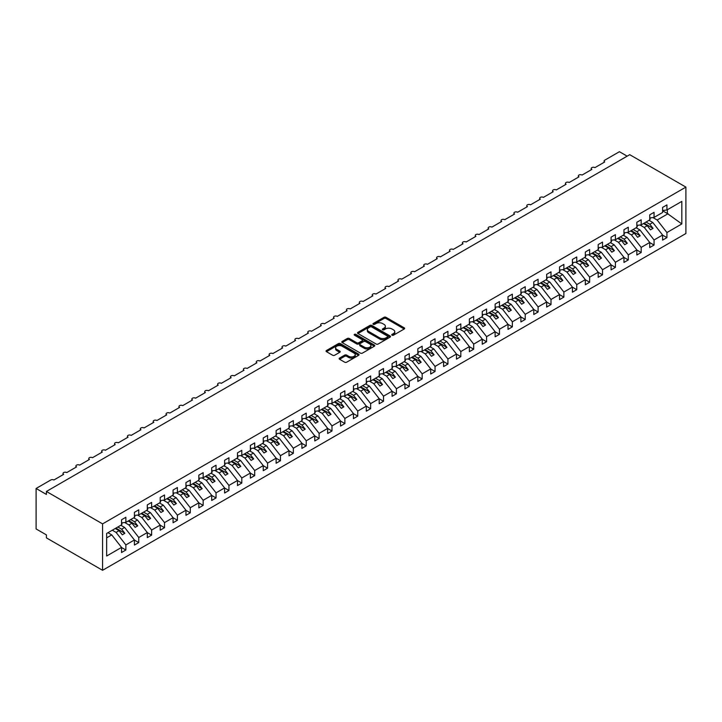 <?xml version="1.0" encoding="UTF-8"?>
<svg xmlns="http://www.w3.org/2000/svg" width="722" height="722" viewBox="0 0 722 722"><rect width="100%" height="100%" fill="white"/><g stroke="black" fill="none" stroke-linecap="round" stroke-linejoin="round"><path stroke-width="1.08" d="M392.046 335.198A1.002 0.578 0 0 0 393.463 335.198L404.212 328.988A1.435 0.83 0 0 0 404.636 328.402A1.435 0.83 0 0 0 404.212 327.815L386.008 317.31A1.435 0.83 0 0 0 383.987 317.31L373.238 323.51A1.002 0.578 0 0 0 374.655 324.331L376.045 323.528A4.576 2.644 0 0 1 382.516 323.528L384.032 324.404A4.576 2.644 0 0 1 385.377 326.272A4.576 2.644 0 0 1 384.032 328.14L382.642 328.943A1.002 0.578 0 0 0 384.059 329.764L385.449 328.961A4.576 2.644 0 0 1 391.92 328.961L393.445 329.837A4.576 2.644 0 0 1 394.781 331.705A4.576 2.644 0 0 1 393.445 333.573L392.046 334.376A1.002 0.578 0 0 0 392.046 335.198L392.046 334.376M339.575 358.076A1.435 0.83 0 0 0 339.15 358.653A1.435 0.83 0 0 0 339.575 359.24L344.683 362.191A1.435 0.83 0 0 0 346.704 362.191L358.644 355.296A1.435 0.83 0 0 0 359.06 354.719A1.435 0.83 0 0 0 358.644 354.132L340.432 343.618A1.435 0.83 0 0 0 338.41 343.618L326.47 350.513A1.435 0.83 0 0 0 326.055 351.091A1.435 0.83 0 0 0 326.47 351.677L332.643 355.242A1.435 0.83 0 0 0 334.665 355.242L339.773 352.291A1.435 0.83 0 0 0 340.197 351.704A1.435 0.83 0 0 0 339.773 351.127L336.714 349.358A3.827 2.211 0 0 1 335.595 347.796A3.827 2.211 0 0 1 337.959 345.757A3.827 2.211 0 0 1 342.129 346.235L354.114 353.148A3.827 2.211 0 0 1 355.233 354.719A3.827 2.211 0 0 1 352.877 356.758A3.827 2.211 0 0 1 348.699 356.28L346.704 355.125A1.435 0.83 0 0 0 344.683 355.125L339.575 358.076L339.575 359.24M685.9 187.106L102.578 523.883L102.578 570.299L685.9 233.522L685.9 187.106L629.728 154.679L46.407 491.456L46.407 494.435L36.1 488.478L50.784 480.004A2.184 1.263 0 0 1 53.879 480.004L63.671 474.354A2.184 1.263 0 0 1 63.031 473.461A2.184 1.263 0 0 1 64.375 472.296A2.184 1.263 0 0 1 66.758 472.567L76.55 466.908A2.184 1.263 0 0 1 75.909 466.024A2.184 1.263 0 0 1 77.263 464.851A2.184 1.263 0 0 1 79.646 465.13L89.438 459.472A2.184 1.263 0 0 1 88.797 458.578A2.184 1.263 0 0 1 90.142 457.414A2.184 1.263 0 0 1 92.524 457.694L102.316 452.035A2.184 1.263 0 0 1 101.676 451.142A2.184 1.263 0 0 1 103.029 449.977A2.184 1.263 0 0 1 105.412 450.248L115.195 444.599A2.184 1.263 0 0 1 114.563 443.705A2.184 1.263 0 0 1 115.908 442.541A2.184 1.263 0 0 1 118.291 442.812L128.083 437.162A2.184 1.263 0 0 1 127.442 436.268A2.184 1.263 0 0 1 128.796 435.104A2.184 1.263 0 0 1 131.169 435.375L140.961 429.725A2.184 1.263 0 0 1 140.321 428.832A2.184 1.263 0 0 1 141.674 427.668A2.184 1.263 0 0 1 144.057 427.938L153.849 422.289A2.184 1.263 0 0 1 153.208 421.395A2.184 1.263 0 0 1 154.553 420.231A2.184 1.263 0 0 1 156.936 420.502L166.728 414.852A2.184 1.263 0 0 1 166.087 413.959A2.184 1.263 0 0 1 167.441 412.794A2.184 1.263 0 0 1 169.823 413.065L179.616 407.407A2.184 1.263 0 0 1 178.975 406.522A2.184 1.263 0 0 1 180.32 405.349A2.184 1.263 0 0 1 182.702 405.629L192.494 399.97A2.184 1.263 0 0 1 191.853 399.076A2.184 1.263 0 0 1 193.207 397.912A2.184 1.263 0 0 1 195.59 398.192L205.382 392.533A2.184 1.263 0 0 1 204.741 391.64A2.184 1.263 0 0 1 206.086 390.476A2.184 1.263 0 0 1 208.468 390.746L218.261 385.097A2.184 1.263 0 0 1 217.62 384.203A2.184 1.263 0 0 1 218.974 383.039A2.184 1.263 0 0 1 221.356 383.31L231.139 377.66A2.184 1.263 0 0 1 230.499 376.767A2.184 1.263 0 0 1 231.852 375.602A2.184 1.263 0 0 1 234.235 375.873L244.027 370.224A2.184 1.263 0 0 1 243.386 369.33A2.184 1.263 0 0 1 244.731 368.166A2.184 1.263 0 0 1 247.114 368.437L256.906 362.787A2.184 1.263 0 0 1 256.265 361.893A2.184 1.263 0 0 1 257.619 360.729A2.184 1.263 0 0 1 260.001 361L269.793 355.35A2.184 1.263 0 0 1 269.153 354.457A2.184 1.263 0 0 1 270.497 353.293A2.184 1.263 0 0 1 272.88 353.563L282.672 347.914A2.184 1.263 0 0 1 282.031 347.02A2.184 1.263 0 0 1 283.385 345.847A2.184 1.263 0 0 1 285.768 346.127L295.56 340.468A2.184 1.263 0 0 1 294.919 339.575A2.184 1.263 0 0 1 296.264 338.41A2.184 1.263 0 0 1 298.646 338.69L308.438 333.032A2.184 1.263 0 0 1 307.798 332.138A2.184 1.263 0 0 1 309.151 330.974A2.184 1.263 0 0 1 311.534 331.245L321.317 325.595A2.184 1.263 0 0 1 320.685 324.701A2.184 1.263 0 0 1 322.03 323.537A2.184 1.263 0 0 1 324.413 323.808L334.205 318.158A2.184 1.263 0 0 1 333.564 317.265A2.184 1.263 0 0 1 334.918 316.101A2.184 1.263 0 0 1 337.3 316.371L347.083 310.722A2.184 1.263 0 0 1 346.443 309.828A2.184 1.263 0 0 1 347.796 308.664A2.184 1.263 0 0 1 350.179 308.935L359.971 303.285A2.184 1.263 0 0 1 359.33 302.392A2.184 1.263 0 0 1 360.675 301.227A2.184 1.263 0 0 1 363.058 301.498L372.85 295.849A2.184 1.263 0 0 1 372.209 294.955A2.184 1.263 0 0 1 373.563 293.791A2.184 1.263 0 0 1 375.945 294.062L385.738 288.412A2.184 1.263 0 0 1 385.097 287.518A2.184 1.263 0 0 1 386.441 286.345A2.184 1.263 0 0 1 388.824 286.625L398.616 280.966A2.184 1.263 0 0 1 397.975 280.073A2.184 1.263 0 0 1 399.329 278.909A2.184 1.263 0 0 1 401.712 279.188L411.504 273.53A2.184 1.263 0 0 1 410.863 272.636A2.184 1.263 0 0 1 412.208 271.472A2.184 1.263 0 0 1 414.59 271.743L424.383 266.093A2.184 1.263 0 0 1 423.742 265.2A2.184 1.263 0 0 1 425.096 264.035A2.184 1.263 0 0 1 427.478 264.306L437.261 258.656A2.184 1.263 0 0 1 436.62 257.763A2.184 1.263 0 0 1 437.974 256.599A2.184 1.263 0 0 1 440.357 256.87L450.149 251.22A2.184 1.263 0 0 1 449.508 250.326A2.184 1.263 0 0 1 450.853 249.162A2.184 1.263 0 0 1 453.236 249.433L463.028 243.783A2.184 1.263 0 0 1 462.387 242.89A2.184 1.263 0 0 1 463.741 241.726A2.184 1.263 0 0 1 466.123 241.996L475.915 236.347A2.184 1.263 0 0 1 475.275 235.453A2.184 1.263 0 0 1 476.619 234.289A2.184 1.263 0 0 1 479.002 234.56L488.794 228.91A2.184 1.263 0 0 1 488.153 228.017A2.184 1.263 0 0 1 489.507 226.843A2.184 1.263 0 0 1 491.89 227.123L501.682 221.464A2.184 1.263 0 0 1 501.041 220.58A2.184 1.263 0 0 1 502.386 219.407A2.184 1.263 0 0 1 504.768 219.687L514.56 214.028A2.184 1.263 0 0 1 513.92 213.134A2.184 1.263 0 0 1 515.273 211.97A2.184 1.263 0 0 1 517.656 212.241L527.448 206.591A2.184 1.263 0 0 1 526.807 205.698A2.184 1.263 0 0 1 528.152 204.534A2.184 1.263 0 0 1 530.535 204.804L540.327 199.155A2.184 1.263 0 0 1 539.686 198.261A2.184 1.263 0 0 1 541.04 197.097A2.184 1.263 0 0 1 543.422 197.368L553.205 191.718A2.184 1.263 0 0 1 552.565 190.825A2.184 1.263 0 0 1 553.918 189.66A2.184 1.263 0 0 1 556.301 189.931L566.093 184.281A2.184 1.263 0 0 1 565.452 183.388A2.184 1.263 0 0 1 566.797 182.224A2.184 1.263 0 0 1 569.18 182.495L578.972 176.845A2.184 1.263 0 0 1 578.331 175.951A2.184 1.263 0 0 1 579.685 174.787A2.184 1.263 0 0 1 582.067 175.058L591.859 169.408A2.184 1.263 0 0 1 591.219 168.515A2.184 1.263 0 0 1 592.563 167.342A2.184 1.263 0 0 1 594.946 167.621L604.738 161.963A2.184 1.263 180 0 1 604.097 161.078A2.184 1.263 180 0 1 604.738 160.185L619.422 151.701L627.156 156.169M102.578 523.883L46.407 491.456M376.144 344.024A1.435 0.83 0 0 0 378.166 344.024L390.106 337.138A1.435 0.83 0 0 0 390.521 336.551A1.435 0.83 0 0 0 390.106 335.965L371.893 325.451A1.435 0.83 0 0 0 369.872 325.451L357.932 332.346A1.435 0.83 0 0 0 357.516 332.932A1.435 0.83 0 0 0 357.932 333.51L376.144 344.024M354.845 335.405A1.002 0.578 0 0 1 355.856 335.55L355.856 334.358L374.375 345.053A1.435 0.83 0 0 1 374.79 345.63A1.435 0.83 0 0 1 374.375 346.217L362.435 353.112A1.435 0.83 0 0 1 360.413 353.112L342.201 342.598L342.201 341.425A1.435 0.83 0 0 0 341.786 342.011A1.435 0.83 0 0 0 342.201 342.598M342.201 341.425L347.309 338.483A1.435 0.83 0 0 1 349.331 338.483L356.722 342.742A1.435 0.83 0 0 0 358.744 342.742L362.128 340.784A1.435 0.83 0 0 0 362.552 340.197A1.435 0.83 0 0 0 362.128 339.62L354.448 335.179A1.002 0.578 0 0 1 355.856 334.358M106.657 537.836L111.748 534.894L121.54 547.42L106.657 556.012L106.657 533.459L121.54 524.867L121.54 519.777L125.863 517.277L125.863 522.367L121.54 522.909M125.863 522.367L134.418 517.43L134.418 512.34L138.75 509.84L138.75 514.93L134.418 515.472M138.75 514.93L147.306 509.994L147.306 504.904L151.629 502.404L151.629 507.494L147.306 508.035M151.629 507.494L160.185 502.557L160.185 497.467L164.517 494.967L164.517 500.057L160.185 500.599M164.517 500.057L173.072 495.121L173.072 490.03L177.395 487.531L177.395 492.621L173.072 493.153M177.395 492.621L185.951 487.675L185.951 482.594L190.283 480.094L190.283 485.184L185.951 485.716M190.283 485.184L198.83 480.238L198.83 475.157L203.162 472.657L203.162 477.738L198.83 478.28M203.162 477.738L211.717 472.802L211.717 467.721L216.04 465.221L216.04 470.302L211.717 470.843M216.04 470.302L224.596 465.365L224.596 460.275L228.928 457.775L228.928 462.865L224.596 463.407M228.928 462.865L237.484 457.928L237.484 452.838L241.807 450.338L241.807 455.429L237.484 455.97M241.807 455.429L250.363 450.492L250.363 445.402L254.695 442.902L254.695 447.992L250.363 448.533M254.695 447.992L263.25 443.055L263.25 437.965L267.573 435.465L267.573 440.555L263.25 441.097M267.573 440.555L276.129 435.619L276.129 430.529L280.461 428.029L280.461 433.119L276.129 433.651M280.461 433.119L289.008 428.173L289.008 423.092L293.34 420.592L293.34 425.682L289.008 426.215M293.34 425.682L301.895 420.736L301.895 415.655L306.227 413.155L306.227 418.237L301.895 418.778M306.227 418.237L314.774 413.3L314.774 408.219L319.106 405.719L319.106 410.8L314.774 411.341M319.106 410.8L327.662 405.863L327.662 400.773L331.985 398.273L331.985 403.363L327.662 403.905M331.985 403.363L340.54 398.427L340.54 393.337L344.872 390.837L344.872 395.927L340.54 396.468M344.872 395.927L353.428 390.99L353.428 385.9L357.751 383.4L357.751 388.49L353.428 389.032M357.751 388.49L366.307 383.553L366.307 378.463L370.639 375.963L370.639 381.054L366.307 381.595M370.639 381.054L379.194 376.117L379.194 371.027L383.517 368.527L383.517 373.617L379.194 374.149M383.517 373.617L392.073 368.671L392.073 363.59L396.405 361.09L396.405 366.18L392.073 366.713M396.405 366.18L404.952 361.235L404.952 356.154L409.284 353.654L409.284 358.735L404.952 359.276M409.284 358.735L417.839 353.798L417.839 348.717L422.162 346.217L422.162 351.298L417.839 351.84M422.162 351.298L430.718 346.361L430.718 341.271L435.05 338.771L435.05 343.862L430.718 344.403M435.05 343.862L443.606 338.925L443.606 333.835L447.929 331.335L447.929 336.425L443.606 336.966M447.929 336.425L456.484 331.488L456.484 326.398L460.817 323.898L460.817 328.988L456.484 329.53M460.817 328.988L469.372 324.052L469.372 318.962L473.695 316.462L473.695 321.552L469.372 322.093M473.695 321.552L482.251 316.615L482.251 311.525L486.583 309.025L486.583 314.115L482.251 314.648M486.583 314.115L495.13 309.169L495.13 304.088L499.462 301.588L499.462 306.679L495.13 307.211M499.462 306.679L508.017 301.733L508.017 296.652L512.349 294.152L512.349 299.233L508.017 299.774M512.349 299.233L520.896 294.296L520.896 289.215L525.228 286.715L525.228 291.796L520.896 292.338M525.228 291.796L533.784 286.86L533.784 281.77L538.107 279.27L538.107 284.36L533.784 284.901M538.107 284.36L546.662 279.423L546.662 274.333L550.994 271.833L550.994 276.923L546.662 277.465M550.994 276.923L559.55 271.986L559.55 266.896L563.873 264.396L563.873 269.487L559.55 270.028M563.873 269.487L572.429 264.55L572.429 259.46L576.761 256.96L576.761 262.05L572.429 262.591M576.761 262.05L585.316 257.113L585.316 252.023L589.639 249.523L589.639 254.613L585.316 255.146M589.639 254.613L598.195 249.668L598.195 244.587L602.527 242.087L602.527 247.177L598.195 247.709M602.527 247.177L611.074 242.231L611.074 237.15L615.406 234.65L615.406 239.731L611.074 240.273M615.406 239.731L623.961 234.794L623.961 229.713L628.284 227.213L628.284 232.294L623.961 232.836M628.284 232.294L636.84 227.358L636.84 222.268L641.172 219.777L641.172 224.858L636.84 225.399M641.172 224.858L649.728 219.921L649.728 214.831L654.051 212.331L654.051 217.421L649.728 217.963M121.54 547.511L125.863 550.011L125.863 544.92L134.418 539.984L124.626 527.457L120.845 525.273M112.289 530.21L116.08 532.394L125.863 544.92M134.418 540.074L138.75 542.574L138.75 537.484L147.306 532.547L137.514 520.02L133.723 517.827M124.725 522.511L128.958 524.957L138.75 537.484M147.306 532.637L151.629 535.128L151.629 530.047L160.185 525.102L150.393 512.584L146.611 510.391M137.604 515.075L141.837 517.521L151.629 530.047M160.185 525.192L164.517 527.692L164.517 522.611L173.072 517.665L163.28 505.147L159.49 502.954M150.483 507.638L154.725 510.084L164.517 522.611M173.072 517.755L177.395 520.255L177.395 515.165L185.951 510.228L176.159 497.702L172.368 495.518M163.371 500.202L167.603 502.647L177.395 515.165M185.951 510.319L190.283 512.819L190.283 507.728L198.83 502.792L189.047 490.265L185.256 488.081M176.249 492.756L180.491 495.202L190.283 507.728M198.83 502.882L203.162 505.382L203.162 500.292L211.717 495.355L201.925 482.828L198.135 480.644M189.137 485.319L193.37 487.765L203.162 500.292M211.717 495.445L216.04 497.945L216.04 492.855L224.596 487.919L214.804 475.392L211.023 473.208M202.016 477.883L206.257 480.329L216.04 492.855M224.596 488.009L228.928 490.509L228.928 485.419L237.484 480.482L227.692 467.955L223.901 465.771M214.903 470.446L219.136 472.892L228.928 485.419M237.484 480.572L241.807 483.072L241.807 477.982L250.363 473.045L240.57 460.519L236.789 458.326M227.782 463.01L232.015 465.455L241.807 477.982M250.363 473.136L254.695 475.627L254.695 470.545L263.25 465.6L253.458 453.082L249.668 450.889M240.67 455.573L244.902 458.019L254.695 470.545M263.25 465.69L267.573 468.19L267.573 463.109L276.129 458.163L266.337 445.645L262.546 443.452M253.548 448.136L257.781 450.582L267.573 463.109M276.129 458.253L280.461 460.753L280.461 455.663L289.008 450.727L279.224 438.2L275.434 436.016M266.427 440.7L270.669 443.146L280.461 455.663M289.008 450.817L293.34 453.317L293.34 448.227L301.895 443.29L292.103 430.763L288.313 428.579M279.315 433.254L283.547 435.709L293.34 448.227M301.895 443.38L306.227 445.88L306.227 440.79L314.774 435.853L304.982 423.327L301.2 421.143M292.193 425.818L296.435 428.263L306.227 440.79M314.774 435.944L319.106 438.444L319.106 433.353L327.662 428.417L317.87 415.89L314.079 413.706M305.081 418.381L309.314 420.827L319.106 433.353M327.662 428.507L331.985 431.007L331.985 425.917L340.54 420.98L330.748 408.453L326.967 406.269M317.96 410.944L322.202 413.39L331.985 425.917M340.54 421.07L344.872 423.57L344.872 418.48L353.428 413.544L343.636 401.017L339.845 398.824M330.847 403.508L335.08 405.954L344.872 418.48M353.428 413.634L357.751 416.125L357.751 411.044L366.307 406.107L356.515 393.58L352.733 391.387M343.726 396.071L347.959 398.517L357.751 411.044M366.307 406.188L370.639 408.688L370.639 403.607L379.194 398.661L369.402 386.144L365.612 383.951M356.605 388.635L360.847 391.08L370.639 403.607M379.194 398.752L383.517 401.252L383.517 396.161L392.073 391.225L382.281 378.698L378.49 376.514M369.493 381.198L373.725 383.644L383.517 396.161M392.073 391.315L396.405 393.815L396.405 388.725L404.952 383.788L395.169 371.261L391.378 369.077M382.371 373.752L386.613 376.207L396.405 388.725M404.952 383.878L409.284 386.378L409.284 381.288L417.839 376.352L408.047 363.825L404.257 361.641M395.259 366.316L399.492 368.762L409.284 381.288M417.839 376.442L422.162 378.942L422.162 373.852L430.718 368.915L420.926 356.388L417.145 354.204M408.138 358.879L412.379 361.325L422.162 373.852M430.718 369.005L435.05 371.505L435.05 366.415L443.606 361.478L433.814 348.952L430.023 346.768M421.025 351.443L425.258 353.888L435.05 366.415M443.606 361.569L447.929 364.068L447.929 358.978L456.484 354.042L446.692 341.515L442.911 339.322M433.904 344.006L438.146 346.452L447.929 358.978M456.484 354.132L460.817 356.623L460.817 351.542L469.372 346.605L459.58 334.078L455.79 331.885M446.792 336.569L451.024 339.015L460.817 351.542M469.372 346.686L473.695 349.186L473.695 344.105L482.251 339.159L472.459 326.642L468.677 324.449M459.67 329.133L463.903 331.578L473.695 344.105M482.251 339.25L486.583 341.75L486.583 336.66L495.13 331.723L485.346 319.196L481.556 317.012M472.549 321.696L476.791 324.142L486.583 336.66M495.13 331.813L499.462 334.313L499.462 329.223L508.017 324.286L498.225 311.76L494.435 309.576M485.437 314.26L489.669 316.705L499.462 329.223M508.017 324.377L512.349 326.876L512.349 321.786L520.896 316.85L511.113 304.323L507.322 302.139M498.315 306.814L502.557 309.26L512.349 321.786M520.896 316.94L525.228 319.44L525.228 314.35L533.784 309.413L523.991 296.886L520.201 294.702M511.203 299.377L515.436 301.823L525.228 314.35M533.784 309.503L538.107 312.003L538.107 306.913L546.662 301.976L536.87 289.45L533.089 287.266M524.082 291.941L528.323 294.386L538.107 306.913M546.662 302.067L550.994 304.567L550.994 299.477L559.55 294.54L549.758 282.013L545.967 279.829M536.969 284.504L541.202 286.95L550.994 299.477M559.55 294.63L563.873 297.121L563.873 292.04L572.429 287.103L562.637 274.577L558.855 272.384M549.848 277.067L554.081 279.513L563.873 292.04M572.429 287.185L576.761 289.684L576.761 284.603L585.316 279.658L575.524 267.14L571.734 264.947M562.727 269.631L566.969 272.077L576.761 284.603M585.316 279.748L589.639 282.248L589.639 277.158L598.195 272.221L588.403 259.694L584.612 257.51M575.614 262.194L579.847 264.64L589.639 277.158M598.195 272.311L602.527 274.811L602.527 269.721L611.074 264.784L601.291 252.258L597.5 250.074M588.493 254.758L592.735 257.203L602.527 269.721M611.074 264.875L615.406 267.375L615.406 262.285L623.961 257.348L614.169 244.821L610.379 242.637M601.381 247.312L605.614 249.758L615.406 262.285M623.961 257.438L628.284 259.938L628.284 254.848L636.84 249.911L627.048 237.385L623.266 235.201M614.26 239.875L618.501 242.321L628.284 254.848M636.84 250.002L641.172 252.501L641.172 247.411L649.728 242.475L639.936 229.948L636.145 227.764M627.147 232.439L631.38 234.885L641.172 247.411M649.728 242.565L654.051 245.065L654.051 239.975L662.606 235.038L662.606 240.119L666.938 237.619L666.938 232.538L681.821 223.946L667.345 213.522L667.345 209.75M640.026 225.002L644.268 227.448L654.051 239.975M654.051 217.421L662.606 212.485L662.606 207.394L666.938 204.895L666.938 209.985L662.606 210.526M662.606 235.128L666.938 237.619M652.914 217.566L657.146 220.011L666.938 232.538M36.1 488.478L36.1 528.946L46.407 534.894L46.407 537.872L102.578 570.299M111.748 534.894L107.957 532.71M125.863 550.011L121.54 552.51L121.54 547.42M138.75 542.574L134.418 545.065L134.418 539.984M151.629 535.128L147.306 537.628L147.306 532.547M164.517 527.692L160.185 530.192L160.185 525.102M177.395 520.255L173.072 522.755L173.072 517.665M190.283 512.819L185.951 515.318L185.951 510.228M203.162 505.382L198.83 507.882L198.83 502.792M216.04 497.945L211.717 500.445L211.717 495.355M228.928 490.509L224.596 493.009L224.596 487.919M241.807 483.072L237.484 485.563L237.484 480.482M254.695 475.627L250.363 478.126L250.363 473.045M267.573 468.19L263.25 470.69L263.25 465.6M280.461 460.753L276.129 463.253L276.129 458.163M293.34 453.317L289.008 455.817L289.008 450.727M306.227 445.88L301.895 448.38L301.895 443.29M319.106 438.444L314.774 440.943L314.774 435.853M331.985 431.007L327.662 433.507L327.662 428.417M344.872 423.57L340.54 426.061L340.54 420.98M357.751 416.125L353.428 418.625L353.428 413.544M370.639 408.688L366.307 411.188L366.307 406.107M383.517 401.252L379.194 403.751L379.194 398.661M396.405 393.815L392.073 396.315L392.073 391.225M409.284 386.378L404.952 388.878L404.952 383.788M422.162 378.942L417.839 381.442L417.839 376.352M435.05 371.505L430.718 374.005L430.718 368.915M447.929 364.068L443.606 366.559L443.606 361.478M460.817 356.623L456.484 359.123L456.484 354.042M473.695 349.186L469.372 351.686L469.372 346.605M486.583 341.75L482.251 344.25L482.251 339.159M499.462 334.313L495.13 336.813L495.13 331.723M512.349 326.876L508.017 329.376L508.017 324.286M525.228 319.44L520.896 321.94L520.896 316.85M538.107 312.003L533.784 314.503L533.784 309.413M550.994 304.567L546.662 307.058L546.662 301.976M563.873 297.121L559.55 299.621L559.55 294.54M576.761 289.684L572.429 292.184L572.429 287.103M589.639 282.248L585.316 284.748L585.316 279.658M602.527 274.811L598.195 277.311L598.195 272.221M615.406 267.375L611.074 269.875L611.074 264.784M628.284 259.938L623.961 262.438L623.961 257.348M641.172 252.501L636.84 255.001L636.84 249.911M654.051 245.065L649.728 247.556L649.728 242.475M666.938 209.985L681.821 201.393L681.821 223.946M116.08 532.394L119.067 530.67L122.289 534.794L124.861 533.305L121.639 529.181L124.626 527.457M115.276 528.486L119.067 530.67M117.857 526.997L121.639 529.181M128.958 524.957L131.945 523.233L135.167 527.349L137.749 525.869L134.527 521.744L137.514 520.02M128.155 521.04L131.945 523.233M130.736 519.56L134.527 521.744M141.837 517.521L144.833 515.797L148.055 519.912L150.627 518.423L147.405 514.308L150.393 512.584M141.043 513.604L144.833 515.797M143.615 512.124L147.405 514.308M154.725 510.084L157.712 508.36L160.934 512.476L163.506 510.986L160.293 506.871L163.28 505.147M153.921 506.167L157.712 508.36M156.503 504.678L160.293 506.871M167.603 502.647L170.591 500.915L173.812 505.039L176.394 503.55L173.172 499.434L176.159 497.702M166.809 498.731L170.591 500.915M169.381 497.241L173.172 499.434M180.491 495.202L183.478 493.478L186.7 497.602L189.272 496.113L186.05 491.989L189.047 490.265M179.688 491.294L183.478 493.478M182.269 489.805L186.05 491.989M193.37 487.765L196.357 486.041L199.579 490.166L202.16 488.677L198.938 484.552L201.925 482.828M192.575 483.857L196.357 486.041M195.148 482.368L198.938 484.552M206.257 480.329L209.245 478.605L212.467 482.729L215.039 481.24L211.817 477.116L214.804 475.392M205.454 476.421L209.245 478.605M208.035 474.932L211.817 477.116M219.136 472.892L222.123 471.168L225.345 475.293L227.926 473.803L224.704 469.679L227.692 467.955M218.342 468.984L222.123 471.168M220.914 467.495L224.704 469.679M232.015 465.455L235.011 463.732L238.233 467.847L240.805 466.367L237.583 462.242L240.57 460.519M231.22 461.548L235.011 463.732M233.793 460.058L237.583 462.242M244.902 458.019L247.89 456.295L251.112 460.41L253.684 458.921L250.471 454.806L253.458 453.082M244.099 454.102L247.89 456.295M246.68 452.622L250.471 454.806M257.781 450.582L260.777 448.858L263.99 452.974L266.571 451.485L263.349 447.369L266.337 445.645M256.987 446.665L260.777 448.858M259.559 445.176L263.349 447.369M270.669 443.146L273.656 441.413L276.878 445.537L279.45 444.048L276.228 439.933L279.224 438.2M269.866 439.229L273.656 441.413M272.447 437.74L276.228 439.933M283.547 435.709L286.535 433.976L289.757 438.101L292.338 436.611L289.116 432.487L292.103 430.763M282.753 431.792L286.535 433.976M285.325 430.303L289.116 432.487M296.435 428.263L299.422 426.54L302.644 430.664L305.216 429.175L301.995 425.05L304.982 423.327M295.632 424.355L299.422 426.54M298.213 422.866L301.995 425.05M309.314 420.827L312.301 419.103L315.523 423.227L318.104 421.738L314.882 417.614L317.87 415.89M308.52 416.919L312.301 419.103M311.092 415.43L314.882 417.614M322.202 413.39L325.189 411.666L328.411 415.791L330.983 414.302L327.761 410.177L330.748 408.453M321.398 409.482L325.189 411.666M323.979 407.993L327.761 410.177M335.08 405.954L338.067 404.23L341.289 408.345L343.871 406.865L340.649 402.741L343.636 401.017M334.277 402.046L338.067 404.23M336.858 400.557L340.649 402.741M347.959 398.517L350.955 396.793L354.177 400.909L356.749 399.419L353.527 395.304L356.515 393.58M347.165 394.6L350.955 396.793M349.737 393.12L353.527 395.304M360.847 391.08L363.834 389.357L367.056 393.472L369.628 391.983L366.415 387.867L369.402 386.144M360.043 387.163L363.834 389.357M362.625 385.674L366.415 387.867M373.725 383.644L376.713 381.911L379.934 386.035L382.516 384.546L379.294 380.431L382.281 378.698M372.931 379.727L376.713 381.911M375.503 378.238L379.294 380.431M386.613 376.207L389.6 374.474L392.822 378.599L395.394 377.11L392.172 372.985L395.169 371.261M385.81 372.29L389.6 374.474M388.391 370.801L392.172 372.985M399.492 368.762L402.479 367.038L405.701 371.162L408.282 369.673L405.06 365.549L408.047 363.825M398.697 364.854L402.479 367.038M401.27 363.365L405.06 365.549M412.379 361.325L415.367 359.601L418.589 363.726L421.161 362.236L417.939 358.112L420.926 356.388M411.576 357.417L415.367 359.601M414.157 355.928L417.939 358.112M425.258 353.888L428.245 352.165L431.467 356.289L434.048 354.8L430.826 350.675L433.814 348.952M424.464 349.98L428.245 352.165M427.036 348.491L430.826 350.675M438.146 346.452L441.133 344.728L444.355 348.843L446.927 347.363L443.705 343.239L446.692 341.515M437.342 342.544L441.133 344.728M439.915 341.055L443.705 343.239M451.024 339.015L454.012 337.291L457.234 341.407L459.815 339.918L456.593 335.802L459.58 334.078M450.221 335.098L454.012 337.291M452.802 333.618L456.593 335.802M463.903 331.578L466.899 329.855L470.112 333.97L472.693 332.481L469.471 328.366L472.459 326.642M463.109 327.662L466.899 329.855M465.681 326.173L469.471 328.366M476.791 324.142L479.778 322.409L483 326.534L485.572 325.044L482.35 320.929L485.346 319.196M475.988 320.225L479.778 322.409M478.569 318.736L482.35 320.929M489.669 316.705L492.657 314.972L495.879 319.097L498.46 317.608L495.238 313.483L498.225 311.76M488.875 312.788L492.657 314.972M491.447 311.299L495.238 313.483M502.557 309.26L505.544 307.536L508.766 311.66L511.338 310.171L508.117 306.047L511.113 304.323M501.754 305.352L505.544 307.536M504.335 303.863L508.117 306.047M515.436 301.823L518.423 300.099L521.645 304.224L524.226 302.735L521.004 298.61L523.991 296.886M514.642 297.915L518.423 300.099M517.214 296.426L521.004 298.61M528.323 294.386L531.311 292.663L534.533 296.787L537.105 295.298L533.883 291.174L536.87 289.45M527.52 290.479L531.311 292.663M530.101 288.99L533.883 291.174M541.202 286.95L544.189 285.226L547.411 289.341L549.993 287.861L546.771 283.737L549.758 282.013M540.399 283.042L544.189 285.226M542.98 281.553L546.771 283.737M554.081 279.513L557.077 277.789L560.299 281.905L562.871 280.416L559.649 276.3L562.637 274.577M553.287 275.596L557.077 277.789M555.859 274.116L559.649 276.3M566.969 272.077L569.956 270.353L573.178 274.468L575.75 272.979L572.537 268.864L575.524 267.14M566.165 268.16L569.956 270.353M568.746 266.671L572.537 268.864M579.847 264.64L582.834 262.907L586.056 267.032L588.638 265.543L585.416 261.427L588.403 259.694M579.053 260.723L582.834 262.907M581.625 259.234L585.416 261.427M592.735 257.203L595.722 255.471L598.944 259.595L601.516 258.106L598.294 253.991L601.291 252.258M591.932 253.287L595.722 255.471M594.513 251.797L598.294 253.991M605.614 249.758L608.601 248.034L611.823 252.158L614.404 250.669L611.182 246.545L614.169 244.821M604.819 245.85L608.601 248.034M607.392 244.361L611.182 246.545M618.501 242.321L621.489 240.597L624.711 244.722L627.283 243.233L624.061 239.108L627.048 237.385M617.698 238.413L621.489 240.597M620.279 236.924L624.061 239.108M631.38 234.885L634.367 233.161L637.589 237.285L640.17 235.796L636.948 231.672L639.936 229.948M630.586 230.977L634.367 233.161M633.158 229.488L636.948 231.672M644.268 227.448L647.255 225.724L650.477 229.84L653.049 228.36L649.827 224.235L652.814 222.511L649.033 220.327M643.464 223.54L647.255 225.724M646.037 222.051L649.827 224.235M652.814 222.511L662.606 235.038M657.146 220.011L668.076 213.703M662.606 210.788L667.345 213.522M644.087 223.179L653.049 228.36M631.199 230.616L640.17 235.796M618.321 238.052L627.283 243.233M605.433 245.489L614.404 250.669M592.554 252.926L601.516 258.106M579.667 260.371L588.638 265.543M566.788 267.808L575.75 272.979M553.9 275.244L562.871 280.416M541.022 282.681L549.993 287.861M528.143 290.118L537.105 295.298M515.255 297.554L524.226 302.735M502.377 304.991L511.338 310.171M489.489 312.427L498.46 317.608M476.61 319.873L485.572 325.044M463.723 327.31L472.693 332.481M450.844 334.746L459.815 339.918M437.956 342.183L446.927 347.363M425.077 349.619L434.048 354.8M412.199 357.056L421.161 362.236M399.311 364.493L408.282 369.673M386.432 371.929L395.394 377.11M373.545 379.375L382.516 384.546M360.666 386.812L369.628 391.983M347.778 394.248L356.749 399.419M334.9 401.685L343.871 406.865M322.021 409.121L330.983 414.302M309.133 416.558L318.104 421.738M296.255 423.995L305.216 429.175M283.367 431.431L292.338 436.611M270.488 438.877L279.45 444.048M257.601 446.313L266.571 451.485M244.722 453.75L253.684 458.921M231.834 461.187L240.805 466.367M218.956 468.623L227.926 473.803M206.077 476.06L215.039 481.24M193.189 483.496L202.16 488.677M180.31 490.933L189.272 496.113M167.423 498.379L176.394 503.55M154.544 505.815L163.506 510.986M141.656 513.252L150.627 518.423M128.778 520.688L137.749 525.869M115.899 528.125L124.861 533.305M392.452 335.333L393.445 334.764A4.576 2.644 0 0 0 394.781 332.896L394.781 331.705M385.377 326.272L385.377 327.463A4.576 2.644 0 0 1 384.032 329.331L383.039 329.9M404.194 328.997L386.008 318.492A1.435 0.83 0 0 0 383.987 318.492L373.635 324.467M390.106 335.965L390.106 337.138L371.893 326.642A1.435 0.83 0 0 0 369.872 326.642L357.95 333.528L357.932 332.346M387.57 336.957A1.002 0.578 0 0 0 387.57 336.145L371.586 326.913A1.002 0.578 0 0 0 370.178 326.913L368.707 327.761A4.576 2.644 0 0 0 367.363 329.629A4.576 2.644 0 0 0 368.707 331.497L379.637 337.806A4.576 2.644 0 0 0 386.108 337.806L387.57 336.957L387.57 338.149A1.002 0.578 0 0 0 387.867 337.743L387.867 336.551M367.363 329.629L367.363 330.82A4.576 2.644 0 0 0 368.707 332.689L368.707 331.497M387.57 338.149L386.108 338.997A4.576 2.644 0 0 1 379.637 338.997L368.707 332.689M342.219 342.607L347.309 339.665L347.309 338.483M362.552 340.197L362.552 341.389A1.435 0.83 0 0 1 362.128 341.975L358.744 343.934A1.435 0.83 0 0 1 356.722 343.934L349.331 339.665A1.435 0.83 0 0 0 347.309 339.665M355.856 335.55L374.357 346.226M364.384 347.165A3.827 2.211 0 0 0 368.554 347.643A3.827 2.211 0 0 0 370.918 345.603A3.827 2.211 0 0 0 369.79 344.042L365.576 341.605A1.435 0.83 0 0 0 363.545 341.605L360.161 343.564A1.435 0.83 0 0 0 359.737 344.141A1.435 0.83 0 0 0 360.161 344.728L364.384 347.165L364.384 348.356A3.827 2.211 0 0 0 368.554 348.834A3.827 2.211 0 0 0 370.918 346.795L370.918 345.603M359.737 344.141L359.737 345.333A1.435 0.83 0 0 0 360.161 345.919L360.161 344.728M364.384 348.356L360.161 345.919M355.233 354.719L355.233 355.901A3.827 2.211 0 0 1 352.877 357.95A3.827 2.211 0 0 1 348.699 357.471L346.704 356.316A1.435 0.83 0 0 0 344.683 356.316L339.593 359.249M335.595 347.796L335.595 348.988A3.827 2.211 0 0 0 336.714 350.549L336.714 349.358M339.755 352.3L336.714 350.549M358.626 355.314L340.432 344.809A1.435 0.83 0 0 0 338.41 344.809L326.488 351.686M649.728 218.333L650.242 219.055L649.728 219.353M650.242 219.055L649.728 219.587M636.84 225.769L637.355 226.491L636.84 226.789M637.355 226.491L636.84 227.024M623.961 233.206L624.476 233.928L623.961 234.226M624.476 233.928L623.961 234.46M611.074 240.643L611.597 241.365L611.074 241.662M611.597 241.365L611.074 241.897M598.195 248.079L598.709 248.801L598.195 249.099M598.709 248.801L598.195 249.334M585.316 255.516L585.831 256.247L585.316 256.536M585.831 256.247L585.316 256.77M572.429 262.952L572.943 263.683L572.429 263.981M572.943 263.683L572.429 264.207M559.55 270.389L560.064 271.12L559.55 271.418M560.064 271.12L559.55 271.652M546.662 277.835L547.177 278.557L546.662 278.854M547.177 278.557L546.662 279.089M533.784 285.271L534.298 285.993L533.784 286.291M534.298 285.993L533.784 286.526M520.896 292.708L521.41 293.43L520.896 293.728M521.41 293.43L520.896 293.962M508.017 300.144L508.532 300.866L508.017 301.164M508.532 300.866L508.017 301.399M495.13 307.581L495.653 308.303L495.13 308.601M495.653 308.303L495.13 308.835M482.251 315.018L482.765 315.749L482.251 316.037M482.765 315.749L482.251 316.272M469.372 322.454L469.887 323.185L469.372 323.483M469.887 323.185L469.372 323.709M456.484 329.891L456.999 330.622L456.484 330.92M456.999 330.622L456.484 331.154M443.606 337.336L444.12 338.058L443.606 338.356M444.12 338.058L443.606 338.591M430.718 344.773L431.233 345.495L430.718 345.793M431.233 345.495L430.718 346.028M417.839 352.21L418.354 352.932L417.839 353.229M418.354 352.932L417.839 353.464M404.952 359.646L405.475 360.368L404.952 360.666M405.475 360.368L404.952 360.901M392.073 367.083L392.587 367.805L392.073 368.103M392.587 367.805L392.073 368.337M379.194 374.519L379.709 375.241L379.194 375.539M379.709 375.241L379.194 375.774M366.307 381.956L366.821 382.687L366.307 382.985M366.821 382.687L366.307 383.211M353.428 389.393L353.942 390.124L353.428 390.421M353.942 390.124L353.428 390.656M340.54 396.838L341.055 397.56L340.54 397.858M341.055 397.56L340.54 398.093M327.662 404.275L328.176 404.997L327.662 405.295M328.176 404.997L327.662 405.529M314.774 411.711L315.288 412.433L314.774 412.731M315.288 412.433L314.774 412.966M301.895 419.148L302.41 419.87L301.895 420.168M302.41 419.87L301.895 420.403M289.008 426.585L289.531 427.307L289.008 427.604M289.531 427.307L289.008 427.839M276.129 434.021L276.643 434.743L276.129 435.041M276.643 434.743L276.129 435.276M263.25 441.458L263.765 442.189L263.25 442.487M263.765 442.189L263.25 442.712M250.363 448.894L250.877 449.625L250.363 449.923M250.877 449.625L250.363 450.158M237.484 456.34L237.998 457.062L237.484 457.36M237.998 457.062L237.484 457.595M224.596 463.777L225.111 464.499L224.596 464.797M225.111 464.499L224.596 465.031M211.717 471.213L212.232 471.935L211.717 472.233M212.232 471.935L211.717 472.468M198.83 478.65L199.353 479.372L198.83 479.67M199.353 479.372L198.83 479.904M185.951 486.087L186.466 486.808L185.951 487.106M186.466 486.808L185.951 487.341M173.072 493.523L173.587 494.245L173.072 494.543M173.587 494.245L173.072 494.778M160.185 500.96L160.699 501.691L160.185 501.989M160.699 501.691L160.185 502.214M147.306 508.396L147.82 509.127L147.306 509.425M147.82 509.127L147.306 509.66M134.418 515.842L134.933 516.564L134.418 516.862M134.933 516.564L134.418 517.096M121.54 523.279L122.054 524.001L121.54 524.298M122.054 524.001L121.54 524.533M393.445 334.764L393.445 333.573M382.642 329.764L382.642 328.943M384.032 329.331L384.032 328.14M373.238 324.331L373.238 323.51M383.987 318.492L383.987 317.31M386.008 318.492L386.008 317.31M404.212 328.988L404.212 327.815M369.872 326.642L369.872 325.451M371.893 326.642L371.893 325.451M379.637 338.997L379.637 337.806M386.108 338.997L386.108 337.806M349.331 339.665L349.331 338.483M356.722 343.934L356.722 342.742M358.744 343.934L358.744 342.742M362.128 341.975L362.128 340.784M374.375 346.217L374.375 345.053M344.683 356.316L344.683 355.125M346.704 356.316L346.704 355.125M348.699 357.471L348.699 356.28M339.773 352.291L339.773 351.127M326.47 351.677L326.47 350.513M338.41 344.809L338.41 343.618M340.432 344.809L340.432 343.618M358.644 355.296L358.644 354.132M591.219 169.769L591.219 168.515M604.097 162.333L604.097 161.078M578.331 177.215L578.331 175.951M565.452 184.651L565.452 183.388M552.565 192.088L552.565 190.825M539.686 199.525L539.686 198.261M526.807 206.961L526.807 205.698M513.92 214.398L513.92 213.134M501.041 221.834L501.041 220.58M488.153 229.271L488.153 228.017M475.275 236.717L475.275 235.453M462.387 244.153L462.387 242.89M449.508 251.59L449.508 250.326M436.62 259.027L436.62 257.763M423.742 266.463L423.742 265.2M410.863 273.9L410.863 272.636M397.975 281.336L397.975 280.073M385.097 288.773L385.097 287.518M372.209 296.219L372.209 294.955M359.33 303.655L359.33 302.392M346.443 311.092L346.443 309.828M333.564 318.528L333.564 317.265M320.685 325.965L320.685 324.701M307.798 333.402L307.798 332.138M294.919 340.838L294.919 339.575M282.031 348.275L282.031 347.02M269.153 355.72L269.153 354.457M256.265 363.157L256.265 361.893M243.386 370.594L243.386 369.33M230.499 378.03L230.499 376.767M217.62 385.467L217.62 384.203M204.741 392.903L204.741 391.64M191.853 400.34L191.853 399.076M178.975 407.777L178.975 406.522M166.087 415.222L166.087 413.959M153.208 422.659L153.208 421.395M140.321 430.095L140.321 428.832M127.442 437.532L127.442 436.268M114.563 444.969L114.563 443.705M101.676 452.405L101.676 451.142M88.797 459.842L88.797 458.578M75.909 467.278L75.909 466.024M63.031 474.724L63.031 473.461"/></g></svg>
